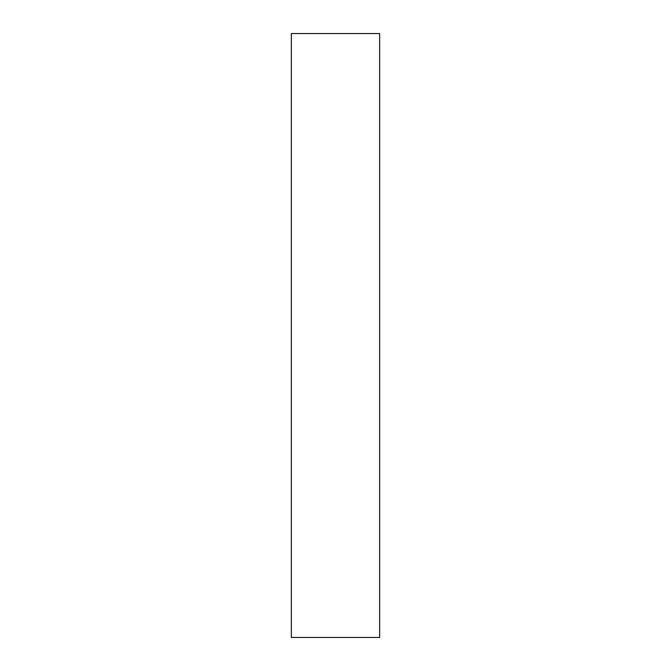 <?xml version="1.0" encoding="UTF-8"?>
<svg xmlns="http://www.w3.org/2000/svg" width="671" height="671" viewBox="0 0 671 671"><rect width="100%" height="100%" fill="white"/><g stroke="black" fill="none" stroke-linecap="round" stroke-linejoin="round"><path stroke-width="1.01" d="M379.652 33.55L291.348 33.55L291.348 637.45L379.652 637.45L379.652 33.55"/></g></svg>
